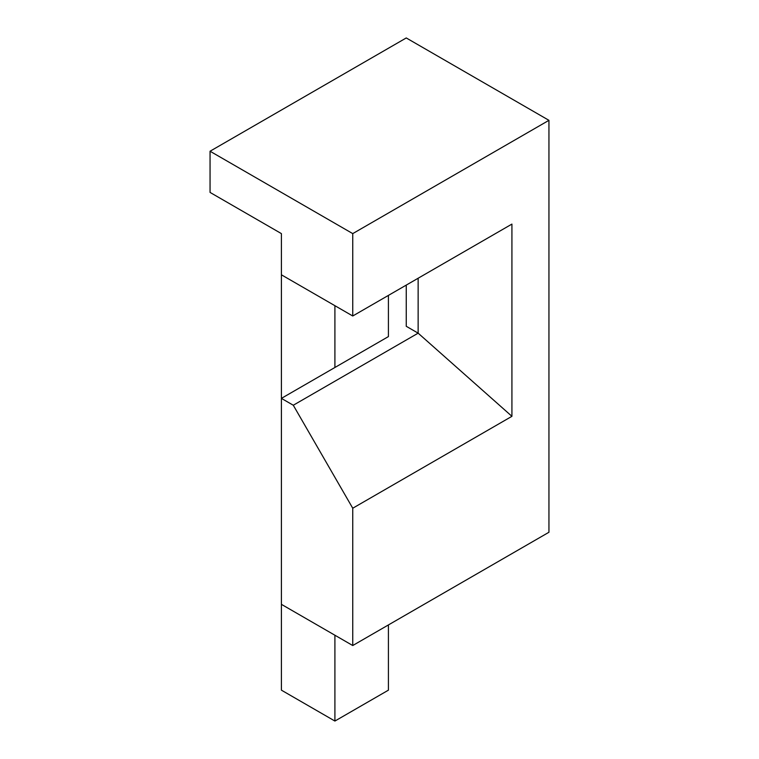 <?xml version="1.0" encoding="UTF-8"?>
<svg xmlns="http://www.w3.org/2000/svg" width="759" height="759" viewBox="0 0 759 759"><rect width="100%" height="100%" fill="white"/><g stroke="black" fill="none" stroke-linecap="round" stroke-linejoin="round"><path stroke-width="1.14" d="M388.418 690.159L388.418 624.932L388.418 690.159L334.909 721.05L388.418 690.159M388.418 336.588L388.418 295.393L388.418 336.588L281.399 398.38L281.399 274.805L281.399 690.159L334.909 721.05L334.909 635.236L334.909 721.05L281.399 690.159L281.399 604.335L352.745 645.529L281.399 604.335L281.399 398.38L293.287 405.24L281.399 398.38L388.418 336.588M334.909 305.697L334.909 367.489L334.909 305.697M406.255 326.294L406.255 285.099L406.255 326.294L418.143 333.163L406.255 326.294M281.399 274.805L281.399 233.611L281.399 274.805L352.745 315.991L281.399 274.805M406.255 37.95L548.947 120.33L548.947 532.258L352.745 645.529L352.745 508.226L293.287 405.24L418.143 333.163L418.143 278.23L418.143 333.163L293.287 405.24L352.745 508.226L352.745 645.529L548.947 532.258L548.947 120.33L406.255 37.95L210.053 151.231L210.053 192.416L281.399 233.611L210.053 192.416L210.053 151.231L352.745 233.611L210.053 151.231L406.255 37.95M511.927 224.095L352.745 315.991L352.745 233.611L548.947 120.33L352.745 233.611L352.745 315.991L511.927 224.095L511.927 416.321L352.745 508.226L511.927 416.321L418.143 333.163L511.927 416.321L511.927 224.095"/></g></svg>
